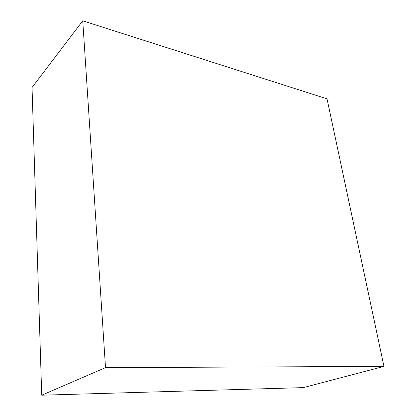 <?xml version="1.0" encoding="UTF-8"?>
<svg xmlns="http://www.w3.org/2000/svg" width="416" height="416" viewBox="0 0 416 416"><rect width="100%" height="100%" fill="white"/><g stroke="black" fill="none" stroke-linecap="round" stroke-linejoin="round"><path stroke-width="0.62" d="M303.332 387.618L383.963 366.402L327.023 98.826L82.748 20.8L105.513 367.645L383.963 366.402L303.332 387.618L41.725 395.2L105.513 367.645L41.725 395.2L32.037 87.506L82.748 20.8L32.037 87.506L41.725 395.2L303.332 387.618M383.963 366.402L105.513 367.645L82.748 20.8L327.023 98.826L383.963 366.402"/></g></svg>
